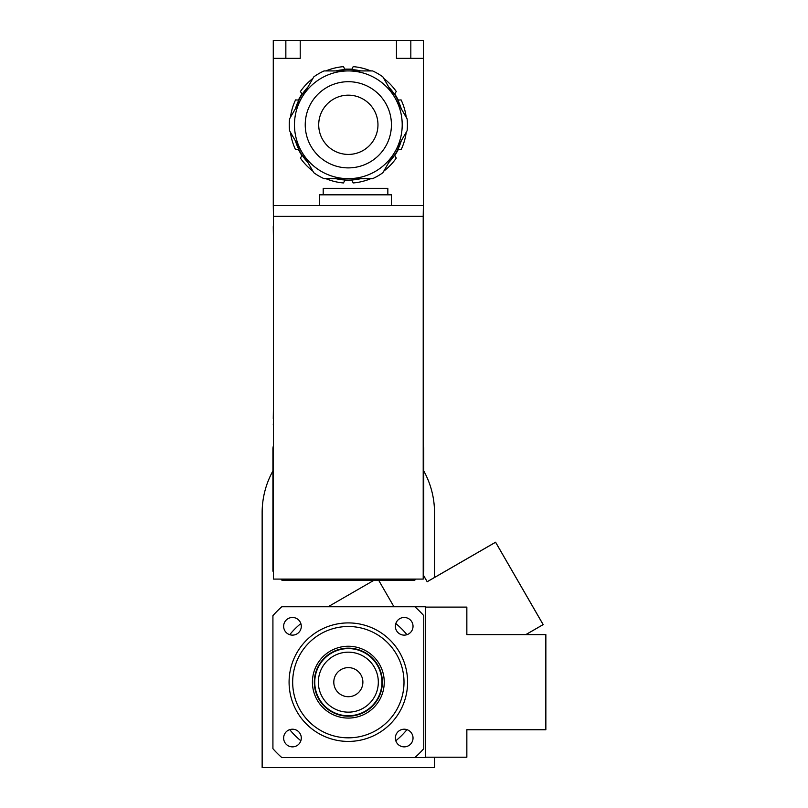 <?xml version="1.0" encoding="UTF-8"?>
<svg xmlns="http://www.w3.org/2000/svg" width="808" height="808" viewBox="0 0 808 808"><rect width="100%" height="100%" fill="white"/><g stroke="black" fill="none" stroke-linecap="round" stroke-linejoin="round"><path stroke-width="1.21" d="M404.202 746.865A8.827 8.827 0 0 1 396.556 733.624A8.827 8.827 0 0 1 411.848 733.624A8.827 8.827 0 0 1 404.202 746.865M413.029 626.301A8.827 8.827 0 0 1 399.788 633.947A8.827 8.827 0 0 1 399.788 618.655A8.827 8.827 0 0 1 413.029 626.301M292.466 617.474A8.827 8.827 0 0 1 300.111 630.715A8.827 8.827 0 0 1 284.82 630.715A8.827 8.827 0 0 1 292.466 617.474M283.638 738.037A8.827 8.827 0 0 1 296.879 730.392A8.827 8.827 0 0 1 296.879 745.683A8.827 8.827 0 0 1 283.638 738.037M272.922 615.656L272.922 748.683A100.556 100.556 0 0 0 281.82 757.581L425.543 757.581L425.543 606.747L281.82 606.747A100.556 100.556 0 0 0 272.922 615.656M414.847 757.581A100.556 100.556 0 0 0 423.756 748.683L423.756 615.656A100.556 100.556 0 0 0 414.847 606.747M333.795 682.164A14.544 14.544 0 0 1 355.611 669.569A14.544 14.544 0 0 1 355.611 694.759A14.544 14.544 0 0 1 333.795 682.164M348.339 712.151A29.987 29.987 0 0 1 322.362 667.176A29.987 29.987 0 0 1 374.306 667.176A29.987 29.987 0 0 1 348.339 712.151M348.339 715.747A33.583 33.583 0 0 0 377.417 665.378A33.583 33.583 0 0 0 319.251 665.378A33.583 33.583 0 0 0 348.339 715.747M348.339 737.835A55.661 55.661 0 0 1 300.132 654.339A55.661 55.661 0 0 1 396.546 654.339A55.661 55.661 0 0 1 348.339 737.835M348.339 741.421A59.257 59.257 0 0 0 399.657 652.541A59.257 59.257 0 0 0 297.021 652.541A59.257 59.257 0 0 0 348.339 741.421M300.859 740.764A75.417 75.417 0 0 1 289.729 729.634M289.729 634.694A75.417 75.417 0 0 1 300.859 623.564M395.809 623.564A75.417 75.417 0 0 1 406.939 634.694M406.939 729.634A75.417 75.417 0 0 1 395.809 740.764A75.417 75.417 0 0 0 406.939 729.634M348.339 716.191A34.027 34.027 0 0 1 318.867 665.156A34.027 34.027 0 0 1 377.801 665.156A34.027 34.027 0 0 1 348.339 716.191M348.339 718.08A35.916 35.916 0 0 1 317.231 664.206A35.916 35.916 0 0 1 379.437 664.206A35.916 35.916 0 0 1 348.339 718.08M425.543 757.187L466.812 757.187L466.812 729.715L545.824 729.715L545.824 634.613L466.812 634.613L466.812 607.141L425.543 607.141M425.543 607.111L466.852 607.111L466.852 634.583L545.855 634.583L545.855 729.755L466.852 729.755L466.852 757.227L425.543 757.227M525.856 634.583L543.138 624.604L495.587 542.249L427.169 581.75L423.21 574.902M525.927 634.583L543.188 624.614L495.597 542.198L427.18 581.699L423.21 574.831M393.951 606.747L378.609 580.174M328.129 606.747L374.154 580.174M272.922 470.933A86.193 86.193 0 0 0 262.146 512.656L262.146 767.6L434.522 767.6L434.522 757.227M434.522 577.457L434.522 512.656A86.193 86.193 0 0 0 423.756 470.933M273.457 445.723A10.777 10.777 0 0 0 272.922 449.086L272.922 571.195L273.457 571.731M280.82 579.094L281.891 580.174L414.777 580.174L415.847 579.094M423.21 571.731L423.756 571.195L423.756 449.086A10.777 10.777 0 0 0 423.21 445.723M273.457 579.094L273.457 216.372L423.21 216.372L423.21 579.094L273.457 579.094M273.457 240.441L273.276 227.149A10.777 10.777 0 0 1 273.457 225.19M423.21 216.372L423.392 205.596L273.276 205.596L273.276 40.4L300.212 40.4L300.212 58.358L273.276 58.358M273.457 216.372L273.276 205.596M423.21 240.441L423.392 227.149A10.777 10.777 0 0 0 423.21 225.19M423.21 247.793L423.21 243.673M423.21 255.156L423.21 251.025M423.21 262.519L423.21 258.388M423.21 269.882L423.21 265.751M423.21 277.245L423.21 273.114M423.21 284.608L423.21 280.477M423.21 291.971L423.21 287.84M423.21 299.334L423.21 295.203M423.21 306.697L423.21 302.566M423.21 314.06L423.21 309.929M423.21 321.422L423.21 317.291M423.21 328.785L423.21 324.654M423.21 336.148L423.21 332.017M423.21 343.511L423.21 339.38M423.21 350.864L423.21 346.743M423.21 358.227L423.21 354.096M423.21 365.59L423.21 361.459M423.21 372.953L423.21 368.822M423.21 380.316L423.21 376.185M423.21 387.678L423.21 383.548M423.21 395.041L423.21 390.91M423.21 402.404L423.21 398.273M423.21 405.636L423.392 423.947A10.777 10.777 0 0 1 423.21 425.907M273.457 405.636L273.276 418.564M273.457 425.907A10.777 10.777 0 0 1 273.276 423.947M273.457 398.273L273.457 402.404M273.457 390.91L273.457 395.041M273.457 383.548L273.457 387.678M273.457 376.185L273.457 380.316M273.457 368.822L273.457 372.953M273.457 361.459L273.457 365.59M273.457 354.096L273.457 358.227M273.457 346.743L273.457 350.864M273.457 339.38L273.457 343.511M273.457 332.017L273.457 336.148M273.457 324.654L273.457 328.785M273.457 317.291L273.457 321.422M273.457 309.929L273.457 314.06M273.457 302.566L273.457 306.697M273.457 295.203L273.457 299.334M273.457 287.84L273.457 291.971M273.457 280.477L273.457 284.608M273.457 273.114L273.457 277.245M273.457 265.751L273.457 269.882M273.457 258.388L273.457 262.519M273.457 251.025L273.457 255.156M273.457 243.673L273.457 247.793M406.212 117.301A58.358 58.358 0 0 0 401.121 99.919L398.334 100.071L394.748 93.849L396.274 91.516A58.358 58.358 0 0 0 383.76 78.427M398.334 100.071L394.748 93.849L398.334 100.071M383.76 171.165A58.358 58.358 0 0 0 396.274 158.075L394.748 155.742L398.334 149.52L401.121 149.672A58.358 58.358 0 0 0 406.212 132.29M394.748 155.742L398.334 149.52L394.748 155.742M325.887 178.669A58.358 58.358 0 0 0 343.491 182.951L344.743 180.457L351.924 180.457L353.187 182.951A58.358 58.358 0 0 0 370.781 178.669M344.743 180.457L351.924 180.457L344.743 180.457M290.456 132.29A58.358 58.358 0 0 0 295.546 149.672L298.334 149.52L301.919 155.742L300.394 158.075A58.358 58.358 0 0 0 312.908 171.165M298.334 149.52L301.919 155.742L298.334 149.52M312.908 78.427A58.358 58.358 0 0 0 300.394 91.516L301.919 93.849L298.334 100.071L295.546 99.919A58.358 58.358 0 0 0 290.456 117.301M301.919 93.849L298.334 100.071L301.919 93.849M370.781 70.922A58.358 58.358 0 0 0 353.187 66.64L351.924 69.135L344.743 69.135L343.491 66.64A58.358 58.358 0 0 0 325.887 70.922M351.924 69.135L344.743 69.135L351.924 69.135M423.392 40.4L423.392 58.358L396.455 58.358L396.455 40.4L423.392 40.4M423.392 205.596L423.392 58.358M396.455 40.4L300.212 40.4M387.84 194.829L387.84 188.365L323.2 188.365L323.2 194.829M391.425 205.596L391.425 194.829L319.604 194.829L319.604 205.596M423.392 418.564L423.392 423.947M377.962 124.796A29.623 29.623 0 0 1 333.522 150.45A29.623 29.623 0 0 1 333.522 99.142A29.623 29.623 0 0 1 377.962 124.796M301.687 151.732A53.873 53.873 0 0 1 348.339 70.922A53.873 53.873 0 0 0 301.687 151.732A53.873 53.873 0 0 0 394.991 151.732A53.873 53.873 0 0 0 348.339 70.922L324.079 70.922A59.075 59.075 0 0 0 313.807 76.861L289.557 118.867A59.075 59.075 0 0 0 289.557 130.724L313.807 172.73A59.075 59.075 0 0 0 324.079 178.669L372.589 178.669A59.075 59.075 0 0 0 382.861 172.73L407.111 130.724A59.075 59.075 0 0 0 407.111 118.867L382.861 76.861A59.075 59.075 0 0 0 372.589 70.922L348.339 70.922A53.873 53.873 0 0 1 394.991 151.732M335.815 70.922A55.308 55.308 0 0 1 360.863 70.922M388.729 87.012A55.308 55.308 0 0 1 401.253 108.706M401.253 140.885A55.308 55.308 0 0 1 388.729 162.58M360.863 178.669A55.308 55.308 0 0 1 335.815 178.669M307.949 162.58A55.308 55.308 0 0 1 295.425 140.885M295.425 108.706A55.308 55.308 0 0 1 307.949 87.012M285.85 40.4L285.85 58.358M410.828 40.4L410.828 58.358M348.339 81.699A43.097 43.097 0 0 1 385.658 146.339A43.097 43.097 0 0 1 311.009 146.339A43.097 43.097 0 0 1 348.339 81.699"/></g></svg>
